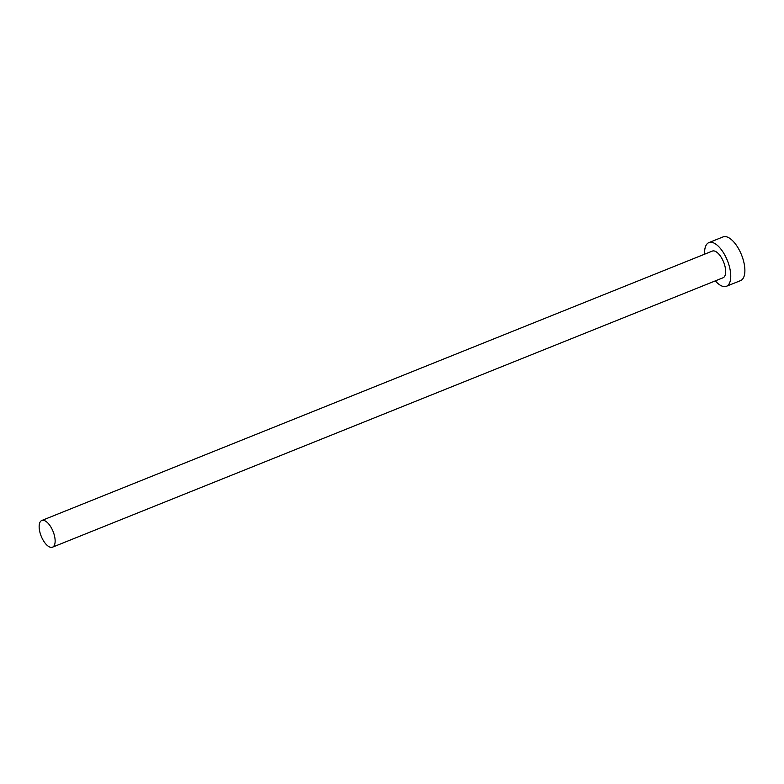 <?xml version="1.0" encoding="UTF-8"?>
<svg xmlns="http://www.w3.org/2000/svg" width="784" height="784" viewBox="0 0 784 784"><rect width="100%" height="100%" fill="white"/><g stroke="black" fill="none" stroke-linecap="round" stroke-linejoin="round"><path stroke-width="1.18" d="M43.522 520.331A14.386 6.399 -111.9 0 0 41.777 520.488A14.386 6.399 -111.9 0 0 40.552 534.433A14.386 6.399 -111.9 0 0 50.764 547.34A14.386 6.399 -111.9 0 0 52.508 547.173A14.386 6.399 -111.9 0 0 53.733 533.228A14.386 6.399 -111.9 0 0 43.522 520.331M52.508 547.173L723.034 277.781A14.386 6.399 -111.9 0 0 724.269 263.845A14.386 6.399 -111.9 0 0 714.057 250.939A14.386 6.399 -111.9 0 0 712.313 251.096L41.777 520.488M715.351 280.878A23.54 10.466 -111.9 0 0 723.593 286.532A23.54 10.466 -111.9 0 0 726.445 286.278A23.54 10.466 -111.9 0 0 728.463 263.463A23.54 10.466 -111.9 0 0 711.754 242.344A23.54 10.466 -111.9 0 0 708.903 242.599A23.54 10.466 -111.9 0 0 704.63 254.183M726.445 286.278L740.576 280.603A23.54 10.466 -111.9 0 0 742.585 257.789A23.54 10.466 -111.9 0 0 725.876 236.66A23.54 10.466 -111.9 0 0 723.024 236.925L708.903 242.599"/></g></svg>

